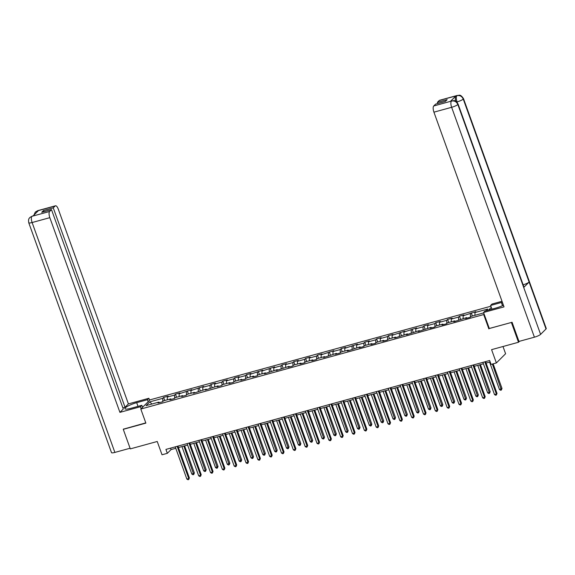 <?xml version="1.0" encoding="UTF-8"?>
<svg xmlns="http://www.w3.org/2000/svg" width="575" height="575" viewBox="0 0 575 575"><rect width="100%" height="100%" fill="white"/><g stroke="black" fill="none" stroke-linecap="round" stroke-linejoin="round"><path stroke-width="0.86" d="M490.87 306.223L150.039 399.841L140.81 409.048L484.236 314.41M502.996 346.517L505.598 353.733L496.369 362.947L491.057 364.406L489.648 360.496L165.923 449.413L167.332 453.323L171.07 449.585L175.77 448.292M123.647 428.957L123.273 429.331L130.309 448.881L157.234 441.485L162.021 454.775L167.332 453.323M519.477 341.291L518.506 342.254L491.582 349.65L496.369 362.947M489.303 328.483L511.843 322.338M511.47 322.712L518.506 342.254M491.28 307.373L488.577 310.076M159.44 402.622L158.923 402.105L158.01 403.018L162.567 401.767L163.472 400.854L170.753 398.856L169.848 399.762L174.397 398.518L175.31 397.605L182.591 395.607L181.678 396.513L186.228 395.262L187.141 394.357L194.422 392.358L193.509 393.264L206.252 389.11L205.347 390.015L218.083 385.854L217.178 386.767L221.727 385.516L222.64 384.603L229.921 382.605L229.008 383.518L233.558 382.267L234.471 381.354L241.752 379.356L240.839 380.262L245.388 379.018L246.301 378.106L253.582 376.107L252.677 377.013L257.226 375.762L258.132 374.857L265.42 372.859L264.507 373.764L277.251 369.61L276.338 370.516L289.081 366.354L288.168 367.267L292.725 366.016L293.631 365.103L300.912 363.105L300.006 364.018L304.556 362.768L305.462 361.855L312.75 359.857L311.837 360.762L316.387 359.519L317.299 358.606L324.58 356.608L323.668 357.513L336.411 353.359L335.498 354.265L340.055 353.014L340.961 352.108L348.242 350.11L347.336 351.016L360.079 346.854L359.167 347.767L363.716 346.517L364.629 345.604L371.91 343.606L370.997 344.518L375.547 343.268L376.46 342.355L383.741 340.357L382.828 341.262L387.385 340.019L388.29 339.106L395.571 337.108L394.666 338.014L407.409 333.859L406.496 334.765L419.24 330.603L418.327 331.516L431.07 327.355L430.165 328.268L434.714 327.017L435.62 326.104L442.901 324.106L441.995 325.019L446.545 323.768L447.458 322.855L454.739 320.857L453.826 321.763L466.569 317.608L465.657 318.514L470.206 317.263L471.119 316.358L483.69 312.901M158.923 402.105L146.028 405.648L149.823 401.86L162.718 398.324L163.623 397.411L164.737 400.509M486.076 310.759L487.808 309.034L474.914 312.57L475.82 311.664L463.083 315.826L463.989 314.913L459.439 316.164L458.527 317.077L451.246 319.075L452.158 318.162L447.609 319.412L446.696 320.325L439.415 322.323L440.328 321.418L435.771 322.661L434.865 323.574L427.584 325.572L428.49 324.667L423.94 325.917L423.035 326.823L415.747 328.821L416.659 327.915L403.916 332.07L404.829 331.164L392.085 335.326L392.998 334.413L388.441 335.663L387.536 336.576L380.255 338.574L381.16 337.662L376.611 338.912L375.698 339.825L368.417 341.823L369.33 340.918L364.78 342.161L363.867 343.074L356.586 345.072L357.499 344.166L344.756 348.321L345.668 347.415L341.112 348.666L340.206 349.571L332.925 351.569L333.831 350.664L321.087 354.825L322 353.912L317.45 355.163L316.537 356.076L309.257 358.074L310.169 357.161L305.62 358.412L304.707 359.325L297.426 361.323L298.339 360.417L293.782 361.661L292.876 362.573L285.595 364.572L286.501 363.666L281.951 364.917L281.038 365.822L273.757 367.82L274.67 366.915L261.927 371.069L262.84 370.163L250.096 374.325L251.002 373.412L246.452 374.663L245.547 375.576L238.266 377.574L239.171 376.661L234.622 377.912L233.709 378.824L226.428 380.823L227.341 379.917L222.791 381.16L221.878 382.073L214.597 384.071L215.51 383.166L210.953 384.416L210.048 385.322L202.767 387.32L203.672 386.414L190.929 390.569L191.842 389.663L179.098 393.825L180.011 392.912L175.461 394.162L174.548 395.075L167.268 397.073L168.18 396.161L163.623 397.411M171.271 399.373L170.753 398.856M167.268 397.073L167.354 399.79M174.548 395.075L174.649 398.267M183.102 396.125L182.591 395.607M179.098 393.825L179.184 396.542M186.379 391.819L186.48 395.018M194.939 392.876L194.422 392.358M190.929 390.569L191.015 393.293M198.217 388.571L198.31 391.762M206.77 389.62L206.252 389.11M202.767 387.32L202.846 390.044M210.048 385.322L210.148 388.513M218.601 386.371L218.083 385.854M214.597 384.071L214.683 386.788M221.878 382.073L221.979 385.264M230.431 383.122L229.921 382.605M226.428 380.823L226.514 383.539M233.709 378.824L233.809 382.016M242.269 379.874L241.752 379.356M238.266 377.574L238.345 380.291M245.547 375.576L245.64 378.767M254.1 376.625L253.582 376.107M250.096 374.325L250.182 377.042M257.377 372.32L257.478 375.518M265.93 373.376L265.42 372.859M261.927 371.069L262.013 373.793M269.208 369.071L269.308 372.262M277.761 370.12L277.251 369.61M273.757 367.82L273.844 370.544M281.038 365.822L281.139 369.013M289.599 366.872L289.081 366.354M285.595 364.572L285.674 367.288M292.876 362.573L292.97 365.765M301.429 363.623L300.912 363.105M297.426 361.323L297.512 364.04M304.707 359.325L304.808 362.516M313.26 360.374L312.75 359.857M309.257 358.074L309.343 360.791M316.537 356.076L316.638 359.267M325.098 357.125L324.58 356.608M321.087 354.825L321.173 357.542M328.368 352.82L328.469 356.018M336.928 353.877L336.411 353.359M332.925 351.569L333.004 354.293M340.206 349.571L340.299 352.762M348.759 350.621L348.242 350.11M344.756 348.321L344.842 351.045M352.037 346.322L352.137 349.514M360.59 347.372L360.079 346.854M356.586 345.072L356.673 347.789M363.867 343.074L363.968 346.265M372.427 344.123L371.91 343.606M368.417 341.823L368.503 344.54M375.698 339.825L375.798 343.016M384.258 340.874L383.741 340.357M380.255 338.574L380.334 341.291M387.536 336.576L387.636 339.768M396.089 337.626L395.571 337.108M392.085 335.326L392.172 338.043M399.366 333.32L399.467 336.519M407.919 334.377L407.409 333.859M403.916 332.07L404.002 334.794M411.197 330.072L411.298 333.263M419.757 331.121L419.24 330.603M415.747 328.821L415.833 331.545M423.035 326.823L423.128 330.014M431.588 327.872L431.07 327.355M427.584 325.572L427.663 328.289M434.865 323.574L434.966 326.765M443.418 324.623L442.901 324.106M439.415 322.323L439.501 325.04M446.696 320.325L446.797 323.517M455.249 321.375L454.739 320.857M451.246 319.075L451.332 321.792M458.527 317.077L458.627 320.268M467.087 318.126L466.569 317.608M463.083 315.826L463.162 318.543M470.364 313.821L470.458 317.019M474.914 312.57L475 315.294M488.865 328.914L483.798 314.841M123.273 429.331L145.877 423.121L140.81 409.048M178.444 447.558L187.608 445.043M190.275 444.31L199.439 441.794M202.105 441.061L211.269 438.545M213.936 437.812L223.1 435.297M225.774 434.563L234.938 432.041M237.604 431.315L246.768 428.792M249.435 428.059L258.599 425.543M261.266 424.81L270.437 422.294M273.103 421.561L282.268 419.046M284.934 418.312L294.098 415.797M296.765 415.064L305.929 412.541M308.595 411.815L317.767 409.292M320.433 408.559L329.597 406.043M332.264 405.31L341.428 402.795M344.094 402.062L353.258 399.546M355.932 398.813L365.096 396.297M367.763 395.564L376.927 393.041M379.593 392.315L388.757 389.793M391.424 389.059L400.588 386.544M403.262 385.811L412.426 383.295M415.092 382.562L424.257 380.046M426.923 379.313L436.087 376.798M438.754 376.064L447.918 373.542M450.592 372.808L459.756 370.293M462.422 369.56L471.586 367.044M474.253 366.311L483.417 363.795M486.083 363.062L490.173 361.941M149.823 401.86L151.908 404.031M162.718 398.324L162.818 401.515M170.552 448.141L171.07 449.585M471.27 312.915L472.384 316.013M459.439 316.164L460.553 319.262M447.609 319.412L448.723 322.51M435.771 322.661L436.892 325.759M423.94 325.917L425.054 329.008M412.11 329.166L413.224 332.257M400.279 332.415L401.393 335.512M388.441 335.663L389.555 338.761M376.611 338.912L377.725 342.01M364.78 342.161L365.894 345.259M352.949 345.417L354.063 348.507M341.112 348.666L342.226 351.756M329.281 351.914L330.395 355.012M317.45 355.163L318.564 358.261M305.62 358.412L306.734 361.51M293.782 361.661L294.896 364.758M281.951 364.917L283.065 368.007M270.121 368.165L271.235 371.256M258.29 371.414L259.404 374.512M246.452 374.663L247.566 377.761M234.622 377.912L235.736 381.009M222.791 381.16L223.905 384.258M210.953 384.416L212.074 387.507M199.123 387.665L200.237 390.756M187.292 390.914L188.406 394.012M175.461 394.162L176.575 397.26M484.797 361.826L496.39 394.04L494.493 394.565L482.899 362.351M485.566 361.618L497.016 393.422L496.376 395.025L495.621 395.233L494.493 394.565M497.016 393.422L496.376 395.025M489.591 362.099L499.488 389.584L502.004 388.441L493.142 363.831M502.004 388.441L501.364 390.051L492.372 364.04M501.364 390.051L500.609 390.26L499.488 389.584M458.059 104.017A5.204 0.992 160.2 0 1 457.837 104.492C456.543 101.71 454.466 100.567 451.591 101.056L451.849 100.848C453.682 101.243 454.552 98.799 458.059 104.017L523.933 286.99A5.204 0.992 160.2 0 1 523.71 287.464L540.601 334.377A5.204 0.992 160.2 0 1 534.405 337.187L518.966 341.428L512.073 322.273L489.318 328.519L483.546 312.491L484.977 311.061L495.751 308.099A9.523 1.818 -19.8 0 0 503.434 305.239M502.356 302.242A9.523 1.818 -19.8 0 0 501.364 302.5L490.59 305.462L492.027 304.031L502.011 301.286M483.546 312.491L504.023 306.87L433.924 112.168A5.082 1.876 -105.4 0 1 433.737 105.98L435.591 104.125L445.381 101.437L447.149 99.669L437.367 102.357L439.221 100.503A5.082 1.876 -105.4 0 1 439.566 100.294L457.276 95.436A5.082 1.876 74.6 0 0 456.931 95.637L439.221 100.503M491.92 309.156L490.59 305.462M457.276 95.436C459.08 95.845 459.942 93.358 463.486 98.605L546.25 328.49A5.204 0.992 160.2 0 1 546.013 328.979L529.122 282.059A5.204 0.992 160.2 0 1 523.142 284.805M540.601 334.377L546.013 328.979M534.405 337.187L451.641 107.302A5.204 0.992 160.2 0 0 457.837 104.492L523.71 287.464L529.122 282.059L463.249 99.087C461.969 96.305 459.885 95.163 457.01 95.644L456.931 95.637M455.759 101.308A5.082 1.876 -105.4 0 1 455.846 95.982L450.484 101.337A5.082 1.876 -105.4 0 1 450.829 101.128L451.849 100.848M437.367 102.357L437.783 103.522M138.007 406.36L136.678 402.665A9.523 1.818 -19.8 0 0 124.912 408.696A9.523 1.818 -19.8 0 0 131.064 408.272L141.838 405.31L140.401 406.741L119.923 412.368L49.824 217.666L32.114 222.532L114.878 452.417L130.079 448.241M136.678 402.665L147.452 399.711L148.882 398.274L128.405 403.902L125.048 407.251L53.267 207.855L55.121 206.001L37.274 210.924L38.374 210.651L33.012 215.999L31.848 216.337L49.637 211.478A5.082 1.876 74.6 0 0 49.824 217.666M122.856 407.855L125.048 407.251M43.901 211.708L43.477 210.543L41.709 212.312L51.491 209.623L123.28 409.019L119.923 412.368M142.557 407.308L141.838 405.31M141.119 408.739L140.401 406.741M149.601 400.272L148.882 398.274M148.17 401.702L147.452 399.711M128.405 403.902L58.305 209.199A5.082 1.876 74.6 0 0 55.466 205.792A5.082 1.876 74.6 0 0 55.121 206.001M114.878 452.417A5.204 0.992 160.2 0 1 111.514 452.654L28.75 222.762A5.204 0.992 160.2 0 0 32.114 222.532A5.082 1.876 -105.4 0 1 31.92 216.344M51.491 209.623L49.637 211.478M43.477 210.543L53.267 207.855M123.46 429.144L145.784 422.877M36.843 212.175L37.346 210.932M33.903 215.107L35.305 212.089L37.267 210.924M28.75 222.762C28.067 218.342 29.476 218.327 29.914 217.472L31.848 216.337M472.959 365.075L484.56 397.289L482.662 397.814L471.069 365.599M473.735 364.866L485.185 396.671L484.545 398.274L483.783 398.482L482.662 397.814M485.185 396.671L484.545 398.274M461.128 368.331L472.729 400.538L470.832 401.062L459.231 368.848M461.897 368.115L473.347 399.92L472.715 401.53L471.953 401.738L470.832 401.062M473.347 399.92L472.715 401.53M477.76 365.348L487.65 392.833L489.548 392.315L490.173 391.69L480.427 364.615M490.173 391.69L489.533 393.3L479.658 364.83M489.533 393.3L488.772 393.508L487.65 392.833M465.923 368.597L475.82 396.082L477.717 395.564L478.342 394.939L468.596 367.863M478.342 394.939L477.703 396.549L467.82 368.079M477.703 396.549L476.941 396.757L475.82 396.082M449.298 371.579L460.891 403.794L459.001 404.311L447.4 372.097M450.067 371.364L461.517 403.168L460.877 404.778L460.122 404.987L459.001 404.311M461.517 403.168L460.877 404.778M437.467 374.828L449.061 407.043L447.163 407.56L435.57 375.346M438.236 374.613L449.686 406.417L449.046 408.027L448.284 408.236L447.163 407.56M449.686 406.417L449.046 408.027M425.629 378.077L437.23 410.291L435.332 410.809L423.732 378.594M426.406 377.868L437.855 409.666L437.216 411.276L436.454 411.484L435.332 410.809M437.855 409.666L437.216 411.276M454.092 371.853L463.989 399.33L465.887 398.813L466.505 398.188L456.758 371.119M466.505 398.188L465.865 399.798L455.989 371.328M465.865 399.798L465.11 400.006L463.989 399.33M442.261 375.101L452.158 402.579L454.049 402.062L454.674 401.436L444.928 374.368M454.674 401.436L454.034 403.046L444.159 374.577M454.034 403.046L453.28 403.255L452.158 402.579M430.431 378.35L440.321 405.835L442.843 404.692L433.097 377.617M442.843 404.692L442.204 406.295L432.321 377.825M442.204 406.295L441.442 406.503L440.321 405.835M413.799 381.326L425.399 413.54L423.502 414.065L411.901 381.85M414.568 381.117L426.018 412.922L425.378 414.525L424.623 414.733L423.502 414.065M426.018 412.922L425.378 414.525M418.593 381.599L428.49 409.084L431.013 407.941L421.267 380.866M431.013 407.941L430.373 409.551L420.49 381.081M430.373 409.551L429.611 409.759L428.49 409.084M401.968 384.574L413.562 416.789L411.671 417.313L400.071 385.099M402.737 384.366L414.187 416.171L413.547 417.773L412.793 417.982L411.671 417.313M414.187 416.171L413.547 417.773M406.762 384.848L416.659 412.332L418.557 411.815L419.175 411.19L409.429 384.114M419.175 411.19L418.535 412.8L408.66 384.33M418.535 412.8L417.781 413.008L416.659 412.332M390.137 387.83L401.731 420.037L399.833 420.562L388.24 388.348M390.907 387.615L402.356 419.419L401.717 421.029L400.955 421.238L399.833 420.562M402.356 419.419L401.717 421.029M394.932 388.096L404.822 415.581L406.719 415.064L407.344 414.438L397.598 387.363M407.344 414.438L406.705 416.048L396.829 387.579M406.705 416.048L405.95 416.257L404.822 415.581M378.3 391.079L389.9 423.293L388.003 423.811L376.402 391.597M379.076 390.863L390.526 422.668L389.886 424.278L389.124 424.487L388.003 423.811M390.526 422.668L389.886 424.278M383.101 391.352L392.991 418.83L394.888 418.312L395.514 417.687L385.768 390.619M395.514 417.687L394.874 419.297L384.991 390.827M394.874 419.297L394.112 419.506L392.991 418.83M366.469 394.328L378.07 426.542L376.172 427.06L364.572 394.845M367.238 394.112L378.688 425.917L378.048 427.527L377.293 427.735L376.172 427.06M378.688 425.917L378.048 427.527M371.263 394.601L381.16 422.086L383.683 420.936L373.93 393.868M383.683 420.936L383.043 422.546L373.161 394.076M383.043 422.546L382.282 422.754L381.16 422.086M354.638 397.577L366.232 429.791L364.342 430.308L352.741 398.101M355.408 397.368L366.857 429.166L366.217 430.776L365.463 430.984L364.342 430.308M366.857 429.166L366.217 430.776M359.433 397.85L369.33 425.335L371.845 424.192L362.099 397.117M371.845 424.192L371.206 425.795L361.33 397.325M371.206 425.795L370.451 426.003L369.33 425.335M342.801 400.825L354.401 433.04L352.504 433.564L340.91 401.35M343.577 400.617L355.027 432.422L354.387 434.024L353.625 434.233L352.504 433.564M355.027 432.422L354.387 434.024M347.602 401.098L357.492 428.583L360.015 427.441L350.268 400.365M360.015 427.441L359.375 429.051L349.499 400.581M359.375 429.051L358.62 429.259L357.492 428.583M330.97 404.074L342.571 436.288L340.673 436.813L329.072 404.599M331.746 403.866L343.196 435.67L342.556 437.273L341.794 437.482L340.673 436.813M343.196 435.67L342.556 437.273M335.771 404.347L345.661 431.832L347.559 431.315L348.184 430.689L338.438 403.614M348.184 430.689L347.544 432.299L337.662 403.83M347.544 432.299L346.783 432.508L345.661 431.832M319.139 407.33L330.74 439.537L328.842 440.062L317.242 407.848M319.908 407.114L331.358 438.919L330.718 440.529L329.964 440.738L328.842 440.062M331.358 438.919L330.718 440.529M323.933 407.596L333.831 435.081L336.353 433.938L326.6 406.87M336.353 433.938L335.714 435.548L325.831 407.078M335.714 435.548L334.952 435.757L333.831 435.081M307.309 410.579L318.902 442.793L317.005 443.311L305.411 411.096M308.078 410.363L319.527 442.168L318.888 443.778L318.133 443.986L317.005 443.311M319.527 442.168L318.888 443.778M312.103 410.852L322 438.33L323.89 437.812L324.516 437.187L314.769 410.119M324.516 437.187L323.876 438.797L314 410.327M323.876 438.797L323.121 439.005L322 438.33M295.471 413.827L307.072 446.042L305.174 446.559L293.581 414.345M296.247 413.612L307.697 445.417L307.057 447.027L306.295 447.235L305.174 446.559M307.697 445.417L307.057 447.027M300.272 414.101L310.162 441.586L312.685 440.436L302.939 413.368M312.685 440.436L312.045 442.046L302.17 413.576M312.045 442.046L311.283 442.254L310.162 441.586M283.64 417.076L295.241 449.291L293.343 449.808L281.743 417.601M284.409 416.868L295.866 448.665L295.227 450.275L294.465 450.484L293.343 449.808M295.866 448.665L295.227 450.275M288.434 417.349L298.332 444.834L300.854 443.692L291.108 416.616M300.854 443.692L300.215 445.294L290.332 416.825M300.215 445.294L299.453 445.503L298.332 444.834M271.81 420.325L283.403 452.539L281.513 453.064L269.912 420.85M272.579 420.117L284.028 451.921L283.389 453.524L282.634 453.732L281.513 453.064M284.028 451.921L283.389 453.524M276.604 420.598L286.501 448.083L289.017 446.94L279.27 419.865M289.017 446.94L288.377 448.55L278.501 420.081M288.377 448.55L287.622 448.759L286.501 448.083M259.979 423.574L271.572 455.788L269.675 456.313L258.082 424.098M260.748 423.365L272.198 455.17L271.558 456.78L270.803 456.981L269.675 456.313M272.198 455.17L271.558 456.78M264.773 423.847L274.67 451.332L276.561 450.814L277.186 450.189L267.44 423.114M277.186 450.189L276.546 451.799L266.671 423.329M276.546 451.799L275.792 452.007L274.67 451.332M248.141 426.83L259.742 459.037L257.844 459.562L246.251 427.347M248.917 426.614L260.367 458.419L259.728 460.029L258.966 460.237L257.844 459.562M260.367 458.419L259.728 460.029M252.943 427.096L262.832 454.581L265.355 453.438L255.609 426.37M265.355 453.438L264.716 455.048L254.84 426.578M264.716 455.048L263.954 455.256L262.832 454.581M236.311 430.078L247.911 462.293L246.014 462.81L234.413 430.596M237.08 429.863L248.529 461.668L247.897 463.277L247.135 463.486L246.014 462.81M248.529 461.668L247.897 463.277M241.105 430.352L251.002 457.829L252.899 457.312L253.525 456.687L243.778 429.618M253.525 456.687L252.885 458.297L243.002 429.827M252.885 458.297L252.123 458.505L251.002 457.829M224.48 433.327L236.073 465.542L234.183 466.059L222.583 433.845M225.249 433.112L236.699 464.916L236.059 466.526L235.304 466.735L234.183 466.059M236.699 464.916L236.059 466.526M229.274 433.6L239.171 461.085L241.687 459.935L231.941 432.867M241.687 459.935L241.047 461.545L231.172 433.076M241.047 461.545L240.292 461.754L239.171 461.085M212.649 436.576L224.243 468.79L222.345 469.308L210.752 437.101M213.418 436.368L224.868 468.165L224.228 469.775L223.467 469.983L222.345 469.308M224.868 468.165L224.228 469.775M217.443 436.849L227.341 464.334L229.856 463.191L220.11 436.116M229.856 463.191L229.217 464.794L219.341 436.332M229.217 464.794L228.462 465.003L227.341 464.334M200.812 439.825L212.412 472.039L210.515 472.564L198.914 440.349M201.588 439.616L213.037 471.421L212.398 473.024L211.636 473.232L210.515 472.564M213.037 471.421L212.398 473.024M205.613 440.098L215.503 467.583L218.026 466.44L208.279 439.365M218.026 466.44L217.386 468.05L207.503 439.58M217.386 468.05L216.624 468.258L215.503 467.583M188.981 443.073L200.582 475.288L198.684 475.812L187.083 443.598M189.75 442.865L201.2 474.67L200.56 476.28L199.805 476.488L198.684 475.812M201.2 474.67L200.56 476.28M193.775 443.347L203.672 470.832L205.57 470.314L206.195 469.689L196.449 442.613M206.195 469.689L205.555 471.299L195.673 442.829M205.555 471.299L204.793 471.507L203.672 470.832M177.15 446.329L188.744 478.544L186.853 479.061L175.253 446.847M177.919 446.114L189.369 477.918L188.729 479.528L187.975 479.737L186.853 479.061M189.369 477.918L188.729 479.528M181.944 446.595L191.842 474.08L194.357 472.938L184.611 445.869M194.357 472.938L193.717 474.548L183.842 446.078M193.717 474.548L192.963 474.756L191.842 474.08M455.846 95.982L457.003 95.644M433.737 105.98L451.583 101.056M451.512 101.056L450.484 101.337M451.447 101.114A5.082 1.876 -105.4 0 0 451.641 107.302L433.924 112.168M457.362 102.717L456.701 101.983M502.507 305.67L501.364 302.5M463.486 98.605A5.204 0.992 160.2 0 1 463.249 99.087A5.204 0.992 160.2 0 1 457.067 101.89C456.119 98.993 456.054 96.931 456.873 95.702M35.363 212.031L37.756 210.658A5.082 1.876 74.6 0 0 37.411 210.867M29.965 217.415L31.984 216.279M55.466 205.792L37.756 210.658M32.329 216.078L33.163 215.848"/></g></svg>
